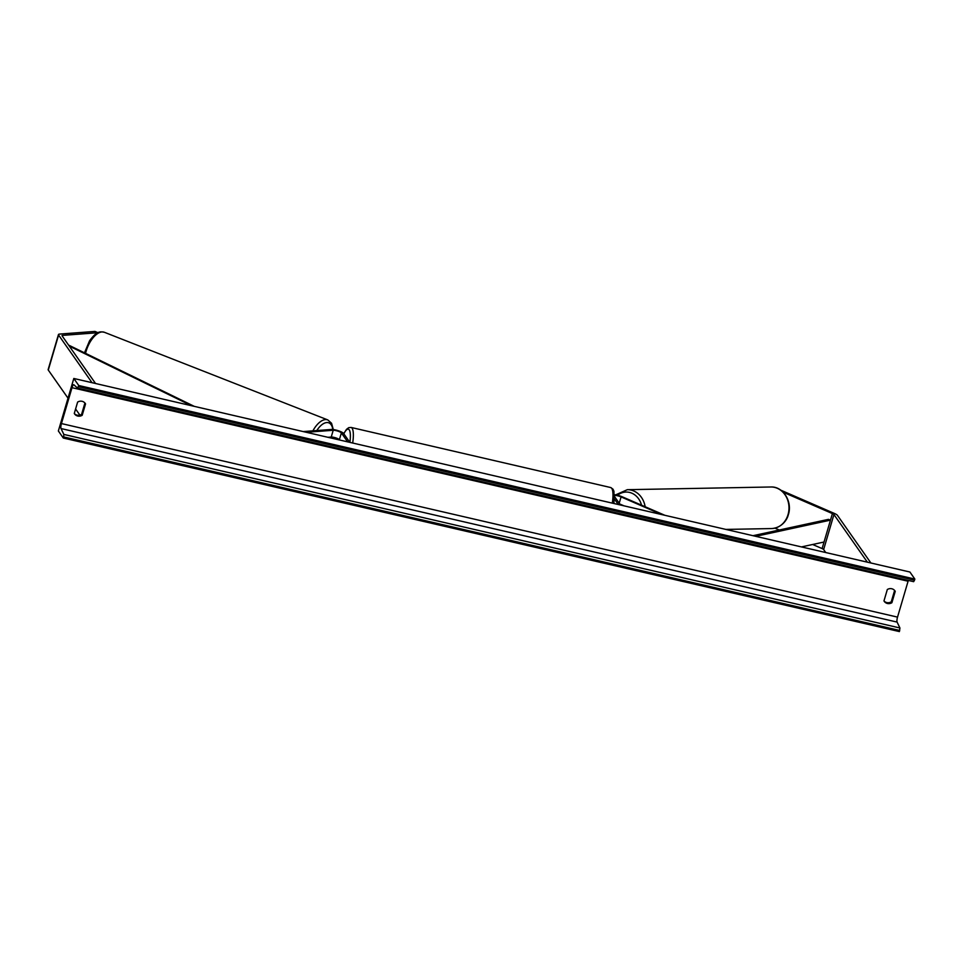 <?xml version="1.0" encoding="UTF-8"?>
<svg xmlns="http://www.w3.org/2000/svg" width="963" height="963" viewBox="0 0 963 963"><rect width="100%" height="100%" fill="white"/><g stroke="black" fill="none" stroke-linecap="round" stroke-linejoin="round"><path stroke-width="1.44" d="M783.16 492.201L832.405 513.58A3.744 0.807 -163.6 0 1 833.946 514.543L867.374 562.175M774.998 528.145L779.284 529.999M812.652 544.492L822.101 548.585A3.744 0.807 -163.6 0 1 823.642 549.548L825.736 552.533M780.824 490.191L834.391 513.435A7.475 1.613 -163.6 0 1 837.461 515.361L870.889 562.994M97.937 332.716L62.631 335.377A3.744 0.807 16.4 0 0 62.041 335.618A3.744 0.807 16.4 0 0 62.101 335.858L95.53 383.491M97.973 332.704L94.988 331.416L59.634 334.077A7.475 1.613 16.4 0 0 58.454 334.57L48.15 369.575A7.475 1.613 16.4 0 0 48.282 370.057L68.012 398.176M58.454 334.57A7.475 1.613 16.4 0 0 58.587 335.04L92.015 382.672M75.596 408.986L79.893 415.101M349.834 442.366L343.562 433.434A7.006 1.517 16.4 0 0 338.242 430.714A7.006 1.517 16.4 0 0 331.344 429.462L303.225 431.58M327.962 437.298L331.224 437.058A4.671 1.011 -163.6 0 1 335.822 437.888A4.671 1.011 -163.6 0 1 339.373 439.706L339.566 439.995M347.643 441.861L341.371 432.917A4.671 1.011 16.4 0 0 337.82 431.111A4.671 1.011 16.4 0 0 333.222 430.268L306.342 432.291M614.478 494.705A7.006 1.517 -163.6 0 1 622.303 496.824L664.879 515.301M614.514 495.524A4.671 1.011 -163.6 0 1 621.075 496.908L661.762 514.579M624.012 505.84L619.739 503.986M620.461 505.021L614.538 496.571M618.27 504.504L614.454 499.075M622.495 505.178L622.026 505.19A5.838 4.984 -91.1 0 0 621.797 505.322M622.026 505.19L622.953 505.599M73.814 378.471L78.761 385.513L77.558 388.101L73.898 384.815A4.201 1.071 -77 0 0 73.754 384.731A4.201 1.071 -77 0 0 71.996 387.68L61.439 423.564A4.201 1.071 -77 0 0 61.018 428.547L63.847 434.421L63.63 436.913L63.305 438.033L58.358 430.979L73.814 378.471L909.903 572.022L914.85 579.076L914.525 580.195L913.646 581.664L77.63 388.101M895.241 591.354L894.603 590.451A5.838 5.501 -35.1 0 1 894.603 590.451L891.257 601.827A5.838 5.501 -35.1 0 1 883.974 600.9L887.32 589.512A5.838 5.501 -35.1 0 1 895.241 591.354L891.882 602.73A5.838 5.501 -35.1 0 1 883.962 600.888M74.283 413.464A5.838 5.501 144.9 0 0 81.578 414.379L84.925 403.003A5.838 5.501 144.9 0 0 84.913 402.991L85.551 403.906A5.838 5.501 144.9 0 0 77.63 402.065L74.283 413.452A5.838 5.501 144.9 0 0 82.204 415.282L85.551 403.906M71.996 387.68L908.085 581.231L897.528 617.114A4.201 1.071 -77 0 0 897.107 622.098L899.924 627.984L899.394 631.584L63.305 438.033M78.761 385.513L914.85 579.076M891.882 602.73L891.257 601.827M82.204 415.282L81.578 414.379M329.105 437.383L328.491 437.419M801.457 546.912L824.039 542.025L830.479 520.14L755.738 536.331M830.479 520.14L828.445 519.358L752.994 535.693M69.324 346.138L191.541 405.724M68.566 345.067L194.297 406.362M822.101 548.585L832.405 513.58M823.642 549.548L833.946 514.543M62.366 336.243L62.631 335.377M48.282 370.057L58.587 335.04M331.224 437.058L333.222 430.268M339.373 439.706L341.371 432.917M619.209 503.228L621.075 496.908M612.312 503.131A20.789 5.321 -77 0 0 611.722 488.325A20.789 5.321 -77 0 0 610.686 487.543L612.998 489.168L613.949 491.274L613.985 503.517M610.686 487.543L351.062 427.44A20.789 5.321 103 0 1 352.097 428.222A20.789 5.321 103 0 1 352.687 443.028M349.87 442.378A18.453 4.719 -77 0 0 349.256 429.895A18.453 4.719 -77 0 0 343.815 433.783M770.845 486.989C783.256 486.267 792.802 502.048 788.276 514.904C787.289 519.213 782.341 527.724 771.628 528.567A20.789 17.755 -91.1 0 0 787.915 515.012A20.789 17.755 -91.1 0 0 770.845 486.989L627.31 489.686A20.789 17.755 88.9 0 1 645.15 506.731M641.539 505.166A18.453 15.757 -91.1 0 0 617.536 495.247M61.439 423.564L897.528 617.114M78.436 386.632L914.525 580.195M63.63 436.913L899.719 630.476M63.847 434.421L899.924 627.984M61.018 428.547L897.107 622.098M85.538 353.349A20.789 10.232 -68.6 0 1 85.767 352.47A20.789 10.232 -68.6 0 1 104.377 332.283L327.817 419.94A20.789 10.232 111.4 0 0 312.891 430.846M316.791 430.557A18.453 9.076 -68.6 0 1 332.777 429.498M332.391 437.106A18.453 9.076 -68.6 0 1 332.151 438.273M351.062 427.44L348.702 427.668L346.511 429.329L343.731 433.651M771.628 528.567L725.909 529.421M615.67 494.862L627.31 489.686M913.646 581.664L77.558 388.101M84.479 352.831L89.595 340.721C97.046 330.766 100.092 331.537 104.377 332.283M332.464 438.346L332.729 437.142M333.306 429.558L331.561 423.263L327.817 419.94"/></g></svg>
